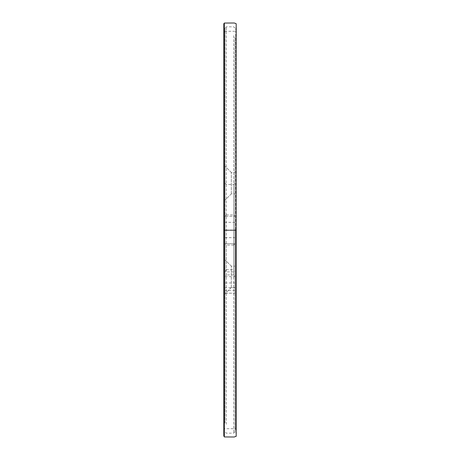 <?xml version="1.0" encoding="UTF-8"?>
<svg xmlns="http://www.w3.org/2000/svg" width="460" height="460" viewBox="0 0 460 460"><rect width="100%" height="100%" fill="white"/><g stroke="black" fill="none" stroke-linecap="round" stroke-linejoin="round"><path stroke-width="0.34" stroke-dasharray="2.3 1.72" d="M234.968 243.719L233.72 245.099L233.72 269.704L234.968 271.682L234.968 183.195L234.968 276.448L233.72 274.948L233.72 184.448L233.72 214.9L234.968 216.286L225.032 216.286L225.032 293.192L234.968 293.192L234.968 271.866L225.032 271.866L225.032 243.714L234.968 243.714L225.032 243.714L225.032 216.28L234.968 216.286M225.032 276.632L234.968 276.632L234.968 293.192M234.968 36.892L234.968 431.928L234.968 36.892M234.968 266.616L234.968 287.529L234.968 266.616M234.968 172.937L234.968 193.855L234.968 172.937M225.032 271.866L225.032 293.192M225.032 423.108L225.032 28.071L225.032 423.108M225.032 293.072L225.032 259.865L225.032 293.072M225.032 199.393L225.032 166.186L225.032 199.393M233.726 35.707L233.726 433.171L233.726 35.707M226.274 424.292L226.274 26.829L226.274 424.292M231.317 287.063L231.317 266.144L231.317 287.063M231.317 193.384L231.317 172.471L231.317 193.384M225.032 271.682L226.285 269.704L226.285 245.099L225.032 243.719M225.032 216.28L226.285 214.9L226.285 274.948L225.032 276.448M225.032 183.195L226.285 184.448L233.72 184.448L234.968 183.195M236.193 23.903L235.675 31.268L224.319 31.257L224.325 230.431L223.807 230.046L234.232 230C238.079 230 235.112 230.299 235.675 230.431L224.325 230.431C223.853 230.282 223.842 230.138 224.302 230.006L235.284 230C236.233 230.121 236.365 230.264 235.675 230.431L224.325 230.431C223.853 230.282 223.842 230.138 224.302 230.006L235.284 230C236.233 230.121 236.365 230.264 235.675 230.431L235.675 31.268L235.675 428.731L235.675 230.431L225.768 230.431C223.077 230.425 223.888 230.109 224.33 230.006L224.33 436.942M224.33 23.057L224.319 230.006M233.72 245.099L226.285 245.099M226.285 269.704L233.72 269.704M225.032 282.957L234.968 282.957M225.032 293.164L234.968 293.164M234.968 290.507L225.032 290.507M234.968 287.718L225.032 287.718M226.285 214.9L233.72 214.9M233.72 274.948L226.285 274.948M225.032 237.647L234.968 237.647M234.968 222.352L225.032 222.352M236.193 230.046L235.675 230.431M234.968 28.071L233.726 26.829L226.274 26.829L225.032 28.071M234.968 431.928L233.726 433.171L226.274 433.171L225.032 431.928M231.317 266.144L225.032 259.865L231.317 266.144L234.968 266.144L231.317 266.144M231.317 287.529L225.032 293.813L231.317 287.529L234.968 287.529L231.317 287.529M231.317 172.471L225.032 166.186L231.317 172.471L234.968 172.471L231.317 172.471M231.317 193.855L225.032 200.134L231.317 193.855L234.968 193.855L231.317 193.855M223.807 436.16L224.319 428.846L224.325 31.234L224.25 428.697L235.675 428.731L236.193 436.132M223.807 23.943L224.33 31.245L224.319 230.431M223.807 24.087L223.807 27.393M223.807 32.275L223.807 40.808M223.807 48.467L223.807 60.898M223.807 115.84L223.807 163.576M236.193 436.097L236.164 436.402M236.193 432.406L236.193 427.386M236.193 421.055L236.193 415.374M236.193 263.419L236.193 243.57M236.193 23.972L236.193 27.422M236.193 32.505L236.193 43.556M236.193 54.746L236.193 151.898M236.193 167.814L236.193 186.185"/><path stroke-width="0.69" d="M224.33 230.431L224.319 230.006M223.807 230.046L223.807 163.576M224.33 23.057L234.33 23L236.187 23.724L236.193 436.137L234.33 437L224.33 436.942L224.33 23.057L223.807 23.793L223.807 436.16M236.193 186.185L236.193 243.57M223.807 27.393L223.807 32.275M223.807 40.808L223.807 48.467M223.807 60.898L223.807 115.84M236.164 436.402L236.193 436.057M236.193 436.028L236.193 432.406M236.193 427.386L236.193 421.055M236.193 415.374L236.193 263.419M236.193 27.422L236.193 32.505M236.193 43.556L236.193 54.746M236.193 151.898L236.193 167.814"/></g></svg>
